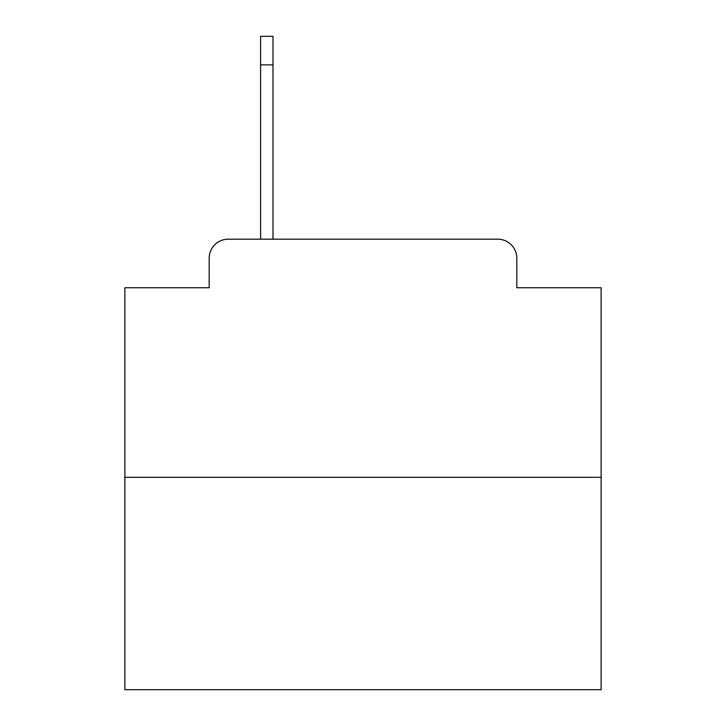 <?xml version="1.0" encoding="UTF-8"?>
<svg xmlns="http://www.w3.org/2000/svg" width="726" height="726" viewBox="0 0 726 726"><rect width="100%" height="100%" fill="white"/><g stroke="black" fill="none" stroke-linecap="round" stroke-linejoin="round"><path stroke-width="1.09" d="M209.179 258.229L209.179 287.75L209.179 258.229A19.048 19.048 0 0 1 228.227 239.181L260.607 239.181L260.607 36.3L272.994 36.3L272.994 239.181L288.703 239.181M601.119 477.3L124.881 477.3L124.881 689.7L601.119 689.7L601.119 287.75L516.821 287.75L516.821 258.229A19.048 19.048 0 0 0 497.773 239.181L228.227 239.181M124.881 477.3L124.881 287.75L209.179 287.75M437.297 239.181L497.773 239.181M516.821 287.75L516.821 258.229M272.994 64.877L260.607 64.877"/></g></svg>
